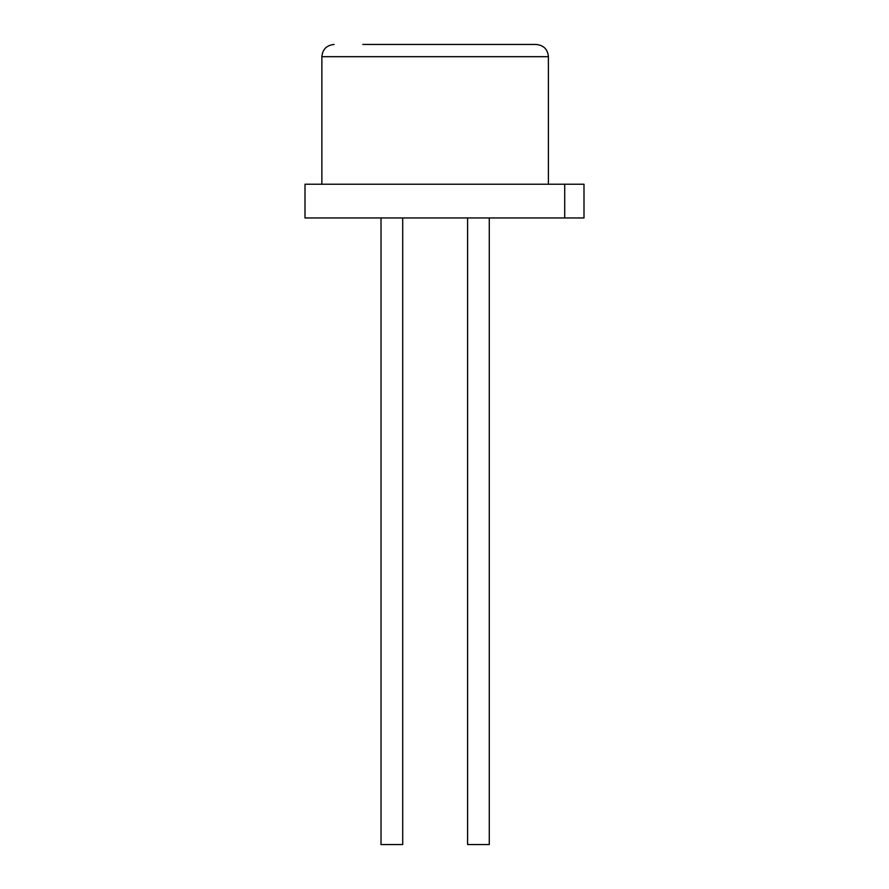 <?xml version="1.0" encoding="UTF-8"?>
<svg xmlns="http://www.w3.org/2000/svg" width="889" height="889" viewBox="0 0 889 889"><rect width="100%" height="100%" fill="white"/><g stroke="black" fill="none" stroke-linecap="round" stroke-linejoin="round"><path stroke-width="1.33" d="M489.272 217.961L489.272 844.55L467.581 844.55L467.581 217.961M402.706 217.961L402.706 844.55L381.014 844.55L381.014 217.961M321.874 184.223L321.874 56.696L548.402 56.696C547.746 49.328 543.668 45.239 536.167 44.45L362.845 44.45M564.715 184.223L305.005 184.223L305.005 217.961L564.715 217.961L564.715 184.223L583.995 184.223L583.995 217.961L564.715 217.961M548.402 56.696L548.402 184.223M321.874 56.696C322.529 49.328 326.607 45.239 334.12 44.45"/></g></svg>
